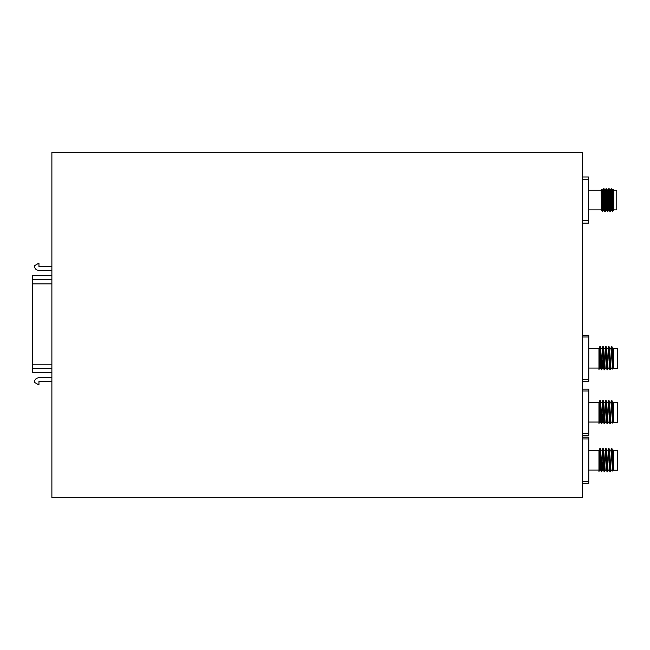<?xml version="1.0" encoding="UTF-8"?>
<svg xmlns="http://www.w3.org/2000/svg" width="650" height="650" viewBox="0 0 650 650"><rect width="100%" height="100%" fill="white"/><g stroke="black" fill="none" stroke-linecap="round" stroke-linejoin="round"><path stroke-width="0.97" d="M609.863 200.793L609.863 192.246M608.896 192.246L607.986 192.246L608.896 192.246M607.742 192.246L606.97 192.246L607.742 192.246M606.328 192.246L605.426 192.246L606.328 192.246M605.174 192.246L604.403 192.246L605.174 192.246M603.761 192.246L602.859 192.246L603.761 192.246M602.607 192.246L602.103 192.246L602.607 192.246M610.512 191.701L611.431 191.701M612.064 191.701L612.828 191.701M612.381 191.701L612.609 190.247C613.015 189.572 613.438 209.617 613.868 209.861L612.414 211.331L612.414 200.249C612.869 206.253 613.348 209.463 613.868 209.861L616.777 209.877L616.777 190.247L613.868 190.247L613.226 189.613L613.056 191.498M602.794 211.331L602.599 210.129L602.794 211.331L603.883 209.877C603.444 210.429 603.013 189.581 602.599 190.247L601.924 189.491L602.599 210.129M613.868 190.247L613.868 207.838L613.226 189.613M588.421 209.877L601.299 209.877L602.599 211.331M601.551 210.291L601.144 190.247L601.924 189.491M606.231 209.852L605.361 211.331C604.923 211.965 604.492 188.029 604.077 188.793L604.914 190.247C605.337 189.581 605.759 210.429 606.198 209.877L607.287 211.331C606.848 211.965 606.418 188.029 606.003 188.793L605.67 192.246M608.79 209.852L607.921 211.331C607.49 211.965 607.059 188.029 606.645 188.793L607.482 190.247C607.896 189.581 608.327 210.429 608.766 209.877L609.846 211.331C609.416 211.965 608.985 188.029 608.571 188.793L608.238 192.246M611.358 209.852L610.488 211.331C610.049 211.965 609.627 188.029 609.204 188.793L610.041 190.247C610.464 189.581 610.894 210.429 611.325 209.877L612.414 211.331C611.975 211.835 611.553 188.029 611.13 188.793L610.829 191.701M612.414 200.249L611.772 188.793L612.861 190.247L613.868 207.838M609.773 192.246L610.293 190.247C610.707 189.581 611.138 210.429 611.577 209.877M607.206 192.246L607.726 190.247C608.148 189.581 608.571 210.429 609.009 209.877M604.646 192.246L605.166 190.247C605.581 189.581 606.011 210.429 606.442 209.877M602.095 192.026L602.355 190.247C602.769 189.581 603.2 210.429 603.631 209.877M605.361 211.331L604.719 211.331L603.85 209.852M604.719 211.331C604.281 211.965 603.858 188.029 603.436 188.793L603.111 192.246M601.315 209.877L601.144 209.064L601.315 209.877M602.469 190.702L602.322 192.246M605.036 190.702L604.89 192.246M607.596 190.702L607.457 192.246M610.163 190.702L610.058 191.701M612.731 190.702L612.625 191.701M582.603 179.717L588.421 179.717L588.421 176.979L582.603 176.979M588.421 179.717L588.421 220.407L582.603 220.407M582.603 223.145L588.421 223.145L588.421 220.407M604.077 188.793L603.436 188.793M607.921 211.331L607.287 211.331M606.645 188.793L606.003 188.793M610.488 211.331L609.846 211.331M609.204 188.793L608.571 188.793M611.772 188.793L611.13 188.793M588.421 190.247L601.144 190.247M582.603 497.664L582.603 152.336L51.886 152.336L51.886 497.664L582.603 497.664M598.959 459.014L598.959 456.462M600.137 462.044L600.576 462.044M603.046 462.044L603.484 462.044M605.954 462.044L606.393 462.044M608.855 462.044L609.302 462.044M599.966 458.404L600.438 458.404M602.875 458.404L603.346 458.404M605.784 458.404L606.247 458.404M608.692 458.404L609.156 458.404M611.211 451.677L611.756 451.677M612.341 470.121L610.959 470.234L609.505 450.206L610.959 450.206L612.649 471.047L613.486 470.218L617.5 470.218L617.5 450.231L612.3 450.483M613.486 470.218L613.486 450.231M611.967 448.711C612.422 448.549 612.942 460.712 613.462 466.7L612.479 450.328L611.934 448.679L611.414 448.679L610.886 450.328M612.649 471.047L611.934 448.679M613.462 466.7L613.462 450.206M600.941 469.609L600.779 470.234L599.324 470.234L599.324 450.206L600.413 467.301L601.234 471.762C600.746 472.477 600.267 447.972 599.779 448.679L599.113 458.762M602.631 448.784L602.16 450.328L603.322 467.301L604.142 471.762C603.655 472.477 603.176 447.972 602.688 448.679L602.03 458.404M602.875 462.044L602.233 470.234L603.688 470.234L603.85 469.609M606.759 469.609L606.596 470.234L605.142 470.234L603.688 450.206L605.142 450.206L606.231 467.301L607.051 471.762C606.564 472.477 606.076 447.972 605.597 448.679L605.069 450.328M609.505 470.234L608.051 470.234L606.596 450.206L608.051 450.206L609.668 469.609M598.959 450.97L599.324 450.206M609.505 450.206L609.334 450.84M609.017 455.195L608.855 458.404M606.596 450.206L606.434 450.84M606.117 455.195L605.954 458.404M603.688 450.206L603.525 450.84M603.208 455.195L603.046 458.404M602.233 470.234L600.616 450.84M600.299 455.195L600.137 458.404M588.786 450.409L598.959 450.409L598.959 471.534M598.959 471.559L599.398 470.121M600.056 450.604L599.804 455.195M602.298 470.121L601.778 471.762C601.291 472.477 600.811 447.972 600.324 448.679L599.779 448.679M600.852 450.328L600.324 448.679M602.956 450.604L602.712 455.195M605.207 470.121L604.687 471.762C604.199 472.477 603.72 447.972 603.233 448.679L602.688 448.679M603.753 450.328L603.233 448.679M605.865 450.604L605.621 455.195M608.116 470.121L607.596 471.762C607.108 472.477 606.629 447.972 606.141 448.679L605.597 448.679M606.661 450.328L606.141 448.679M608.774 450.604L608.53 455.195M611.024 470.121L610.504 471.762C610.017 472.477 609.529 447.972 609.05 448.679L608.506 448.679L607.977 450.328M609.57 450.328L609.05 448.679M611.683 450.604L611.617 451.677M598.959 470.624L598.959 469.219M598.999 461.5L598.959 462.516M611.934 455.398L611.414 448.679M610.504 471.762L609.895 471.664L609.432 470.121M609.96 471.762C609.472 472.477 608.985 447.972 608.506 448.679M601.892 462.044L601.754 465.254M598.959 470.039L588.786 470.039M582.603 483.308L588.786 483.308L588.786 481.488L582.603 481.488M582.603 438.961L588.786 438.961L588.786 437.141L582.603 437.141M588.786 438.961L588.786 481.488M601.778 471.762L601.234 471.762M604.687 471.762L604.142 471.762M607.596 471.762L607.051 471.762M598.959 411.027L598.959 408.476M600.137 414.058L600.576 414.058M603.046 414.058L603.484 414.058M605.954 414.058L606.393 414.058M608.855 414.058L609.302 414.058M599.966 410.426L600.438 410.426M602.875 410.426L603.346 410.426M605.784 410.426L606.247 410.426M608.692 410.426L609.156 410.426M611.211 403.699L611.756 403.699M612.341 422.134L610.959 422.256L609.505 402.228L610.959 402.228L612.649 423.069L613.486 422.24L617.5 422.24L617.5 402.244L612.3 402.504M613.486 422.24L613.486 402.244L613.462 418.722L612.414 402.228M612.479 402.342L611.934 400.701L611.349 400.798L610.886 402.342M612.649 423.069L611.934 400.701M611.967 400.725C612.422 400.571 612.942 412.726 613.462 418.722M600.941 421.622L600.779 422.256L599.324 422.256L599.324 402.228L600.413 419.323L601.234 423.784C600.746 424.499 600.267 399.986 599.779 400.701L599.113 410.784M602.631 400.798L602.16 402.342L603.322 419.323L604.142 423.784C603.655 424.499 603.176 399.986 602.688 400.701L602.03 410.426M602.875 414.058L602.233 422.256L603.688 422.256L603.85 421.622M606.759 421.622L606.596 422.256L605.142 422.256L603.688 402.228L605.142 402.228L606.231 419.323L607.051 423.784C606.564 424.499 606.076 399.986 605.597 400.701L605.069 402.342M609.505 422.256L608.051 422.256L606.596 402.228L608.051 402.228L609.668 421.622M598.959 402.992L599.324 402.228M609.505 402.228L609.334 402.862M609.017 407.209L608.855 410.426M606.596 402.228L606.434 402.862M606.117 407.209L605.954 410.426M603.688 402.228L603.525 402.862M603.208 407.209L603.046 410.426M602.233 422.256L600.616 402.862M600.299 407.209L600.137 410.426M588.786 402.423L598.959 402.423L598.959 423.581L599.398 422.134M600.056 402.618L599.804 407.209M602.298 422.134L601.778 423.784C601.291 424.499 600.811 399.986 600.324 400.701L599.779 400.701M600.852 402.342L600.324 400.701M602.956 402.618L602.712 407.209M605.207 422.134L604.687 423.784C604.199 424.499 603.72 399.986 603.233 400.701L602.688 400.701M603.753 402.342L603.233 400.701M605.865 402.618L605.621 407.209M608.116 422.134L607.596 423.784C607.108 424.499 606.629 399.986 606.141 400.701L605.597 400.701M606.661 402.342L606.141 400.701M608.774 402.618L608.53 407.209M611.024 422.134L610.504 423.784C610.017 424.499 609.529 399.986 609.05 400.701L608.441 400.798L607.977 402.342M609.57 402.342L609.05 400.701M611.683 402.618L611.617 403.699M598.959 422.646L598.959 421.241M598.999 413.522L598.959 414.537M611.934 407.42L611.414 400.701M610.504 423.784L609.96 423.784L609.432 422.134M609.96 423.784C609.472 424.499 608.985 399.986 608.506 400.701M601.892 414.058L601.754 417.267M598.959 422.053L588.786 422.053M582.603 435.321L588.786 435.321L588.786 433.509L582.603 433.509M582.603 390.975L588.786 390.975L588.786 389.155L582.603 389.155M588.786 390.975L588.786 433.509M601.778 423.784L601.234 423.784M604.687 423.784L604.142 423.784M607.596 423.784L607.051 423.784M598.959 357.045L598.959 354.502M600.137 360.076L600.576 360.076M603.046 360.076L603.484 360.076M605.954 360.076L606.393 360.076M608.855 360.076L609.302 360.076M599.966 356.444L600.438 356.444M602.875 356.444L603.346 356.444M605.784 356.444L606.247 356.444M608.692 356.444L609.156 356.444M611.211 349.716L611.756 349.716M612.341 368.16L610.959 368.274L609.505 348.246L610.959 348.246L612.649 369.086L613.486 368.257L617.5 368.257L617.5 348.262L612.3 348.522M613.486 368.257L613.486 348.262M611.967 346.743C612.422 346.588 612.942 358.751 613.462 364.739L612.479 348.368L611.934 346.718L611.414 346.718L610.886 348.368M612.649 369.086L611.934 346.718M613.462 364.739L613.462 348.246M600.941 367.64L600.779 368.274L599.324 368.274L599.324 348.246L600.413 365.341L601.234 369.801C600.746 370.516 600.267 346.003 599.779 346.718L599.113 356.801M602.631 346.824L602.16 348.368L603.322 365.341L604.142 369.801C603.655 370.516 603.176 346.003 602.688 346.718L602.03 356.444M602.875 360.076L602.233 368.274L603.688 368.274L603.85 367.64M606.759 367.64L606.596 368.274L605.142 368.274L603.688 348.246L605.142 348.246L606.231 365.341L607.051 369.801C606.564 370.516 606.076 346.003 605.597 346.718L605.069 348.368M609.505 368.274L608.051 368.274L606.596 348.246L608.051 348.246L609.668 367.64M598.959 349.009L599.324 348.246M609.505 348.246L609.334 348.879M609.017 353.234L608.855 356.444M606.596 348.246L606.434 348.879M606.117 353.234L605.954 356.444M603.688 348.246L603.525 348.879M603.208 353.234L603.046 356.444M602.233 368.274L600.616 348.879M600.299 353.234L600.137 356.444M588.786 348.449L598.959 348.449L598.959 369.574M598.959 369.598L599.398 368.16M600.056 348.644L599.804 353.234M602.298 368.16L601.778 369.801C601.291 370.516 600.811 346.003 600.324 346.718L599.779 346.718M600.852 348.368L600.324 346.718M602.956 348.644L602.712 353.234M605.207 368.16L604.687 369.801C604.199 370.516 603.72 346.003 603.233 346.718L602.688 346.718M603.753 348.368L603.233 346.718M605.865 348.644L605.621 353.234M608.116 368.16L607.596 369.801C607.108 370.516 606.629 346.003 606.141 346.718L605.597 346.718M606.661 348.368L606.141 346.718M608.774 348.644L608.53 353.234M611.024 368.16L610.504 369.801C610.017 370.516 609.529 346.003 609.05 346.718L608.506 346.718L607.977 348.368M609.57 348.368L609.05 346.718M611.683 348.644L611.617 349.716M598.959 368.664L598.959 367.258M598.999 359.539L598.959 360.555M611.934 353.438L611.414 346.718M610.504 369.801L609.895 369.704L609.432 368.16M609.96 369.801C609.472 370.516 608.985 346.003 608.506 346.718M601.892 360.076L601.754 363.293M598.959 368.079L588.786 368.079M582.603 381.347L588.786 381.347L588.786 379.527L582.603 379.527M582.603 336.993L588.786 336.993L588.786 335.181L582.603 335.181M588.786 336.993L588.786 379.527M601.778 369.801L601.234 369.801M604.687 369.801L604.142 369.801M607.596 369.801L607.051 369.801M51.886 283.424L51.886 364.447M51.886 368.509L32.5 368.664L32.5 372.369L51.886 372.531L32.5 372.531L32.5 367.916M51.886 368.444L51.886 367.916M51.886 283.912L32.5 283.912L32.5 279.451L51.886 279.524M32.5 281.645L32.5 365.706M32.5 368.664L32.5 364.203L51.886 364.203M32.5 283.912L32.5 364.203M51.886 275.584L32.5 275.584L32.5 279.451M34.426 381.493L34.344 382.33L38.959 384.995L38.959 381.404L40.812 381.404M38.415 377.748L38.959 377.707C36.156 377.975 34.613 379.511 34.344 382.33L34.499 381.136M38.943 377.715L51.886 377.707M51.886 381.404L38.959 381.404M40.812 266.703L38.959 266.703L38.959 263.12L34.344 265.785C34.58 268.629 36.124 270.164 38.959 270.4L51.886 270.4M36.172 269.466L35.279 268.564M38.959 266.703L51.886 266.703M51.886 275.738L32.5 275.738M613.21 189.621L612.828 190.279M611.106 188.817L610.261 190.279M608.538 188.817L607.701 190.279M605.979 188.817L605.134 190.279M603.411 188.817L602.566 190.279M602.233 450.206L600.779 450.206M599.722 448.784L599.259 450.328M602.233 402.228L600.779 402.228M599.722 400.798L599.259 402.342M602.233 348.246L600.779 348.246M599.722 346.824L599.259 348.368"/></g></svg>
